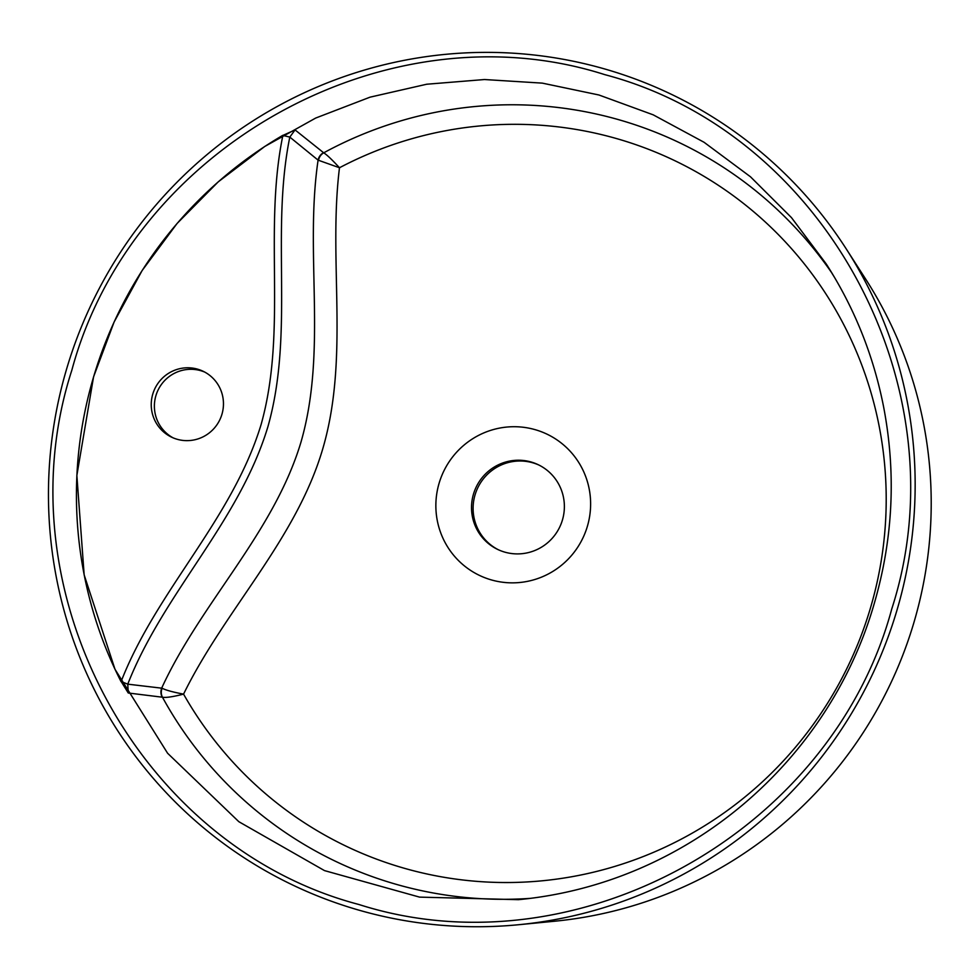 <?xml version="1.0" encoding="UTF-8"?>
<svg xmlns="http://www.w3.org/2000/svg" width="979" height="979" viewBox="0 0 979 979"><rect width="100%" height="100%" fill="white"/><g stroke="black" fill="none" stroke-linecap="round" stroke-linejoin="round"><path stroke-width="1.47" d="M93.556 376.891L76.864 475.427L84.157 574.857L115.008 669.318L167.593 753.243L238.827 821.687L324.49 870.6L419.55 897.119L518.417 899.677C688.2 883.56 828.87 760.769 874.076 604.153C893.191 538.731 896.323 472.722 883.462 406.126C873.317 355.01 854.251 307.639 826.276 264.012L791.485 217.632L750.477 176.783L704.072 142.285L653.213 114.837L598.928 94.987L542.317 83.129L484.519 79.532L426.709 84.231L370.05 97.166L315.691 118.055L264.746 146.471L218.219 181.861L177.077 223.481L142.139 270.522L114.115 322.005L93.556 376.891M128.261 692.997L121.127 681.494C156.909 589.835 232.158 519.714 261.148 424.384C287.532 329.923 263.18 231.179 282.87 135.445L295.058 129.913L289.808 137.084C270.302 233.014 294.655 331.954 267.952 426.563C239.145 522.125 163.762 592.528 127.76 684.162L162.135 688.225C165.696 690.134 172.83 692.104 183.562 694.123C173.002 696.815 165.965 697.856 162.453 697.219L128.261 692.997L127.76 684.162L121.127 681.494M282.907 135.286A412.122 406.309 -64.2 0 0 93.592 376.903A412.122 406.309 -64.2 0 0 121.066 681.653M295.058 129.913L323.719 152.822C326.839 154.743 332.089 159.724 339.48 167.752C328.014 260.977 349.711 357.066 322.727 448.933C295.988 539.894 224.876 609.758 183.562 694.123A380.121 374.761 -64.2 0 0 402.504 867.749A380.121 374.761 -64.2 0 0 870.38 608.24A380.121 374.761 -64.2 0 0 618.336 139.091A380.121 374.761 -64.2 0 0 339.48 167.752L318.089 160.14L289.808 137.084L282.87 135.445M535.464 429.757A78.283 77.17 -64.2 0 0 439.118 483.198A78.283 77.17 -64.2 0 0 491.017 579.813A78.283 77.17 -64.2 0 0 587.363 526.372A78.283 77.17 -64.2 0 0 535.464 429.757M531.291 462.051A46.968 46.307 -64.2 0 0 474.729 490.442A46.968 46.307 -64.2 0 0 497.491 549.341A46.968 46.307 -64.2 0 0 504.626 552.083A46.968 46.307 -64.2 0 0 561.175 523.692A46.968 46.307 -64.2 0 0 538.426 464.805A46.968 46.307 -64.2 0 0 531.291 462.051M498.274 549.708A46.968 46.307 115.8 0 1 476.467 490.797A46.968 46.307 115.8 0 1 532.857 462.822A46.968 46.307 115.8 0 1 539.209 465.184M896.899 610.443A438.347 432.167 -64.2 0 0 846.04 248.605A438.347 432.167 -64.2 0 0 421.056 57.406A438.347 432.167 -64.2 0 0 66.707 368.679A438.347 432.167 -64.2 0 0 518.576 924.727A438.347 432.167 -64.2 0 0 896.899 610.443M846.04 248.605L865.546 278.917A416.442 410.568 115.8 0 1 913.872 622.668A416.442 410.568 115.8 0 1 554.457 921.239L518.576 924.727M834.818 277.889L826.276 264.012M221.939 414.288A36.529 36.015 -64.2 0 0 203.277 371.335A36.529 36.015 -64.2 0 0 152.761 394.133A36.529 36.015 -64.2 0 0 171.423 437.087A36.529 36.015 -64.2 0 0 221.939 414.288M204.831 372.13A36.529 36.015 -64.2 0 0 155.906 395.663A36.529 36.015 -64.2 0 0 173.014 437.809M162.233 697.158A10.439 10.169 -82.7 0 1 161.743 687.98C201.233 602.256 273.79 532.98 301.03 441.933C327.524 349.772 304.396 253.353 318.089 160.14A10.439 10.133 -51.6 0 1 323.498 152.712M832.321 273.692A398.331 392.714 -64.2 0 0 620.662 120.258A398.331 392.714 -64.2 0 0 323.719 152.822A10.439 9.961 -70.8 0 0 318.53 160.25M162.135 688.225A10.439 9.961 -66.1 0 0 162.453 697.219A398.331 392.714 -64.2 0 0 394.488 883.829A398.331 392.714 -64.2 0 0 529.761 898.404M891.759 608.938C831.746 832.309 576.264 974.019 358.901 904.498C138.137 846.431 0.514 590.251 71.846 370.184C131.871 146.813 387.354 5.103 604.716 74.624C825.468 132.691 963.091 388.871 891.759 608.938"/></g></svg>
